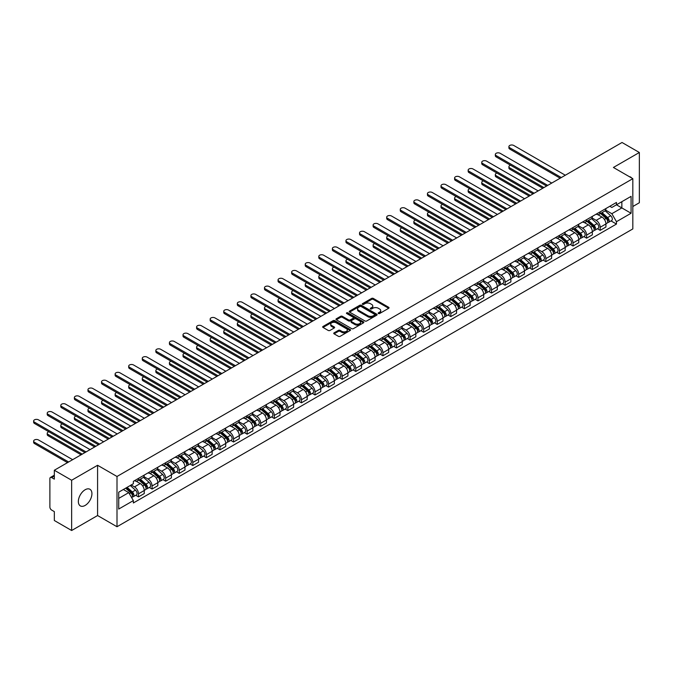 <?xml version="1.0" encoding="UTF-8"?>
<svg xmlns="http://www.w3.org/2000/svg" width="673" height="673" viewBox="0 0 673 673"><rect width="100%" height="100%" fill="white"/><g stroke="black" fill="none" stroke-linecap="round" stroke-linejoin="round"><path stroke-width="1.01" d="M378.419 313.525A0.85 0.488 0 0 0 379.614 313.525L388.691 308.284A1.211 0.698 0 0 0 389.044 307.788A1.211 0.698 0 0 0 388.691 307.292L373.313 298.417A1.211 0.698 0 0 0 371.605 298.417L362.52 303.658A0.85 0.488 0 0 0 363.723 304.347L364.892 303.666A3.87 2.229 0 0 1 370.36 303.666L371.647 304.406A3.87 2.229 0 0 1 372.775 305.988A3.87 2.229 0 0 1 371.647 307.569L370.47 308.242A0.85 0.488 0 0 0 371.664 308.932L372.842 308.259A3.87 2.229 0 0 1 378.31 308.259L379.589 309A3.87 2.229 0 0 1 380.725 310.573A3.87 2.229 0 0 1 379.589 312.154L378.419 312.836A0.85 0.488 0 0 0 378.419 313.525L378.419 312.836M85.143 505.431A9.599 5.544 120 0 0 91.41 496.968A9.599 5.544 120 0 0 89.938 489.279A9.599 5.544 120 0 0 85.143 489.751A9.599 5.544 120 0 0 78.867 498.213A9.599 5.544 120 0 0 80.339 505.903A9.599 5.544 120 0 0 85.143 505.431M631.678 178.017A9.599 5.544 120 0 0 630.66 177.092A9.599 5.544 120 0 0 629.348 176.671M334.094 332.849A1.211 0.698 0 0 0 333.741 333.337A1.211 0.698 0 0 0 334.094 333.833L338.41 336.323A1.211 0.698 0 0 0 340.117 336.323L350.196 330.502A1.211 0.698 0 0 0 350.557 330.014A1.211 0.698 0 0 0 350.196 329.518L334.817 320.642A1.211 0.698 0 0 0 333.11 320.642L323.032 326.455A1.211 0.698 0 0 0 322.678 326.952A1.211 0.698 0 0 0 323.032 327.448L328.239 330.451A1.211 0.698 0 0 0 329.947 330.451L334.262 327.961A1.211 0.698 0 0 0 334.616 327.473A1.211 0.698 0 0 0 334.262 326.977L331.68 325.488A3.23 1.868 0 0 1 330.737 324.167A3.23 1.868 0 0 1 332.731 322.443A3.23 1.868 0 0 1 336.248 322.847L346.376 328.693A3.23 1.868 0 0 1 347.318 330.014A3.23 1.868 0 0 1 345.325 331.739A3.23 1.868 0 0 1 341.808 331.326L340.117 330.359A1.211 0.698 0 0 0 338.41 330.359L334.094 332.849L334.094 333.833L338.41 331.36L338.41 330.359M117.001 476.484L97.585 465.279L71.649 480.253L54.328 470.25L622.029 142.491L639.35 152.493L613.414 167.468L632.822 178.673L117.001 476.484L117.001 526.74L632.822 228.929L632.822 178.673M364.976 320.987A1.211 0.698 0 0 0 366.692 320.987L376.771 315.166A1.211 0.698 0 0 0 377.124 314.67A1.211 0.698 0 0 0 376.771 314.173L361.393 305.298A1.211 0.698 0 0 0 359.685 305.298L349.598 311.119A1.211 0.698 0 0 0 349.245 311.607A1.211 0.698 0 0 0 349.598 312.104L364.976 320.987M346.99 313.702A0.85 0.488 0 0 1 347.848 313.828L347.848 312.819L363.487 321.845A1.211 0.698 0 0 1 363.841 322.342A1.211 0.698 0 0 1 363.487 322.83L353.401 328.651A1.211 0.698 0 0 1 351.693 328.651L336.315 319.776L336.315 318.792A1.211 0.698 0 0 0 335.962 319.28A1.211 0.698 0 0 0 336.315 319.776M336.315 318.792L340.631 316.302A1.211 0.698 0 0 1 342.338 316.302L348.572 319.902A1.211 0.698 0 0 0 350.288 319.902L353.148 318.245A1.211 0.698 0 0 0 353.502 317.749A1.211 0.698 0 0 0 353.148 317.261L346.654 313.509A0.85 0.488 0 0 1 347.848 312.819M71.649 480.253L71.649 530.509L54.328 520.507L54.328 511.615L51.628 510.058A2.465 1.422 -120 0 1 49.886 507.038L49.886 478.596A2.465 1.422 -120 0 1 50.399 477.468L54.328 475.197M632.822 206.518L639.35 202.75L639.35 152.493M71.649 530.509L97.585 515.535L117.001 526.74M54.328 470.25L54.328 479.151L51.628 477.586A2.465 1.422 -120 0 0 50.399 477.468M600.181 211.844A5.662 3.272 60 0 1 599.004 214.384L604.749 211.07A5.662 3.272 -120 0 0 605.927 208.529M592.03 217.943L596.177 220.34A5.662 3.272 60 0 1 600.181 227.272L605.927 223.958A5.662 3.272 -120 0 0 601.923 217.017L597.809 214.645M605.927 223.958L605.927 227.02L600.181 230.334L597.422 228.744M599.004 214.384A5.662 3.272 60 0 1 596.219 214.132M600.181 227.272L600.181 230.334M586.604 219.684A5.662 3.272 60 0 1 585.426 222.225L591.172 218.91A5.662 3.272 -120 0 0 592.349 216.37M583.844 236.585L586.604 238.175L592.349 234.86L592.349 231.798A5.662 3.272 -120 0 0 588.345 224.858L584.231 222.485M585.426 222.225A5.662 3.272 60 0 1 582.641 221.972M578.452 225.783L582.599 228.172A5.662 3.272 60 0 1 586.604 235.113L586.604 238.175M573.026 227.524A5.662 3.272 60 0 1 571.848 230.065L577.594 226.751A5.662 3.272 -120 0 0 578.763 224.21M570.267 244.425L573.026 246.015L578.763 242.701L578.763 239.638A5.662 3.272 -120 0 0 574.767 232.698L570.654 230.326M571.848 230.065A5.662 3.272 60 0 1 569.064 229.813M564.866 233.624L569.022 236.013A5.662 3.272 60 0 1 573.026 242.953L573.026 246.015M559.44 235.365A5.662 3.272 60 0 1 558.27 237.906L564.016 234.591A5.662 3.272 -120 0 0 565.185 232.042M556.689 252.266L559.44 253.856L565.185 250.541L565.185 247.471A5.662 3.272 -120 0 0 561.181 240.539L557.076 238.166M558.27 237.906A5.662 3.272 60 0 1 555.486 237.653M551.288 241.464L555.435 243.853A5.662 3.272 60 0 1 559.44 250.793L559.44 253.856M545.862 243.205A5.662 3.272 60 0 1 544.693 245.746L550.438 242.431A5.662 3.272 -120 0 0 551.608 239.882M543.111 260.106L545.862 261.696L551.608 258.382L551.608 255.311A5.662 3.272 -120 0 0 547.603 248.379L543.49 246.007M544.693 245.746A5.662 3.272 60 0 1 541.908 245.485M537.71 249.296L541.858 251.694A5.662 3.272 60 0 1 545.862 258.634L545.862 261.696M532.284 251.046A5.662 3.272 60 0 1 531.115 253.586L536.861 250.263A5.662 3.272 -120 0 0 538.03 247.723M529.533 267.947L532.284 269.536L538.03 266.222L538.03 263.151A5.662 3.272 -120 0 0 534.025 256.22L529.912 253.847M531.115 253.586A5.662 3.272 60 0 1 528.322 253.326M524.132 257.136L528.28 259.534A5.662 3.272 60 0 1 532.284 266.474L532.284 269.536M518.706 258.878A5.662 3.272 60 0 1 517.537 261.427L523.283 258.104A5.662 3.272 -120 0 0 524.452 255.563M515.955 275.787L518.706 277.377L524.452 274.062L524.452 270.992A5.662 3.272 -120 0 0 520.448 264.06L516.334 261.688M517.537 261.427A5.662 3.272 60 0 1 514.744 261.166M510.555 264.977L514.702 267.374A5.662 3.272 60 0 1 518.706 274.306L518.706 277.377M505.129 266.718A5.662 3.272 60 0 1 503.951 269.267L509.697 265.944A5.662 3.272 -120 0 0 510.874 263.404M502.369 283.627L505.129 285.217L510.874 281.894L510.874 278.832A5.662 3.272 -120 0 0 506.87 271.9L502.756 269.52M503.951 269.267A5.662 3.272 60 0 1 501.166 269.007M496.977 272.817L501.124 275.215A5.662 3.272 60 0 1 505.129 282.147L505.129 285.217M491.551 274.559A5.662 3.272 60 0 1 490.373 277.099L496.119 273.785A5.662 3.272 -120 0 0 497.297 271.244M488.791 291.468L491.551 293.058L497.297 289.735L497.297 286.673A5.662 3.272 -120 0 0 493.292 279.741L489.178 277.36M490.373 277.099A5.662 3.272 60 0 1 487.589 276.847M483.399 280.658L487.546 283.055A5.662 3.272 60 0 1 491.551 289.987L491.551 293.058M477.973 282.399A5.662 3.272 60 0 1 476.795 284.94L482.541 281.625A5.662 3.272 -120 0 0 483.719 279.085M475.214 299.308L477.973 300.898L483.719 297.575L483.719 294.513A5.662 3.272 -120 0 0 479.714 287.581L475.601 285.201M476.795 284.94A5.662 3.272 60 0 1 474.011 284.687M469.813 288.498L473.969 290.896A5.662 3.272 60 0 1 477.973 297.828L477.973 300.898M464.387 290.24A5.662 3.272 60 0 1 463.217 292.78L468.963 289.466A5.662 3.272 -120 0 0 470.133 286.925M461.636 307.14L464.387 308.73L470.133 305.416L470.133 302.354A5.662 3.272 -120 0 0 466.128 295.413L462.023 293.041M463.217 292.78A5.662 3.272 60 0 1 460.433 292.528M456.235 296.339L460.391 298.736A5.662 3.272 60 0 1 464.387 305.668L464.387 308.73M450.809 298.08A5.662 3.272 60 0 1 449.64 300.621L455.385 297.306A5.662 3.272 -120 0 0 456.555 294.766M448.058 314.981L450.809 316.571L456.555 313.256L456.555 310.194A5.662 3.272 -120 0 0 452.55 303.254L448.445 300.881M449.64 300.621A5.662 3.272 60 0 1 446.855 300.368M442.657 304.179L446.805 306.577A5.662 3.272 60 0 1 450.809 313.509L450.809 316.571M437.231 305.921A5.662 3.272 60 0 1 436.062 308.461L441.808 305.147A5.662 3.272 -120 0 0 442.977 302.606M434.48 322.821L437.231 324.411L442.977 321.097L442.977 318.035A5.662 3.272 -120 0 0 438.973 311.094L434.859 308.722M436.062 308.461A5.662 3.272 60 0 1 433.269 308.209M429.08 312.02L433.227 314.417A5.662 3.272 60 0 1 437.231 321.349L437.231 324.411M423.654 313.761A5.662 3.272 60 0 1 422.484 316.302L428.23 312.987A5.662 3.272 -120 0 0 429.399 310.446M420.903 330.662L423.654 332.252L429.399 328.937L429.399 325.875A5.662 3.272 -120 0 0 425.395 318.935L421.281 316.562M422.484 316.302A5.662 3.272 60 0 1 419.691 316.049M415.502 319.86L419.649 322.249A5.662 3.272 60 0 1 423.654 329.19L423.654 332.252M410.076 321.601A5.662 3.272 60 0 1 408.906 324.142L414.644 320.828A5.662 3.272 -120 0 0 415.821 318.279M407.325 338.502L410.076 340.092L415.821 336.778L415.821 333.707A5.662 3.272 -120 0 0 411.817 326.775L407.703 324.403M408.906 324.142A5.662 3.272 60 0 1 406.113 323.89M401.924 327.701L406.071 330.09A5.662 3.272 60 0 1 410.076 337.03L410.076 340.092M396.498 329.442A5.662 3.272 60 0 1 395.32 331.982L401.066 328.668A5.662 3.272 -120 0 0 402.244 326.119M393.739 346.343L396.498 347.933L402.244 344.618L402.244 341.548A5.662 3.272 -120 0 0 398.239 334.616L394.126 332.243M395.32 331.982A5.662 3.272 60 0 1 392.536 331.722M388.346 335.533L392.494 337.93A5.662 3.272 60 0 1 396.498 344.87L396.498 347.933M382.92 337.282A5.662 3.272 60 0 1 381.742 339.823L387.488 336.5A5.662 3.272 -120 0 0 388.666 333.959M380.161 354.183L382.92 355.773L388.666 352.459L388.666 349.388A5.662 3.272 -120 0 0 384.662 342.456L380.548 340.084M381.742 339.823A5.662 3.272 60 0 1 378.958 339.562M374.76 343.373L378.916 345.771A5.662 3.272 60 0 1 382.92 352.711L382.92 355.773M369.342 345.123A5.662 3.272 60 0 1 368.165 347.663L373.91 344.34A5.662 3.272 -120 0 0 375.08 341.8M366.583 362.024L369.342 363.613L375.08 360.299L375.08 357.228A5.662 3.272 -120 0 0 371.075 350.296L366.97 347.924M368.165 347.663A5.662 3.272 60 0 1 365.38 347.403M361.182 351.213L365.338 353.611A5.662 3.272 60 0 1 369.342 360.543L369.342 363.613M355.756 352.955A5.662 3.272 60 0 1 354.587 355.504L360.333 352.181A5.662 3.272 -120 0 0 361.502 349.64M353.005 369.864L355.756 371.454L361.502 368.139L361.502 365.069A5.662 3.272 -120 0 0 357.498 358.137L353.392 355.765M354.587 355.504A5.662 3.272 60 0 1 351.802 355.243M347.605 359.054L351.752 361.451A5.662 3.272 60 0 1 355.756 368.383L355.756 371.454M342.178 360.795A5.662 3.272 60 0 1 341.009 363.336L346.755 360.021A5.662 3.272 -120 0 0 347.924 357.481M339.428 377.704L342.178 379.294L347.924 375.971L347.924 372.909A5.662 3.272 -120 0 0 343.92 365.977L339.806 363.597M341.009 363.336A5.662 3.272 60 0 1 338.225 363.084M334.027 366.894L338.174 369.292A5.662 3.272 60 0 1 342.178 376.224L342.178 379.294M328.601 368.636A5.662 3.272 60 0 1 327.431 371.176L333.177 367.862A5.662 3.272 -120 0 0 334.346 365.321M325.85 385.545L328.601 387.135L334.346 383.812L334.346 380.75A5.662 3.272 -120 0 0 330.342 373.818L326.228 371.437M327.431 371.176A5.662 3.272 60 0 1 324.638 370.924M320.449 374.735L324.596 377.132A5.662 3.272 60 0 1 328.601 384.064L328.601 387.135M315.023 376.476A5.662 3.272 60 0 1 313.854 379.017L319.599 375.702A5.662 3.272 -120 0 0 320.769 373.162M312.272 393.377L315.023 394.975L320.769 391.652L320.769 388.59A5.662 3.272 -120 0 0 316.764 381.65L312.651 379.278M313.854 379.017A5.662 3.272 60 0 1 311.061 378.764M306.871 382.575L311.019 384.973A5.662 3.272 60 0 1 315.023 391.905L315.023 394.975M301.445 384.317A5.662 3.272 60 0 1 300.267 386.857L306.013 383.543A5.662 3.272 -120 0 0 307.191 381.002M298.686 401.217L301.445 402.807L307.191 399.493L307.191 396.431A5.662 3.272 -120 0 0 303.187 389.49L299.073 387.118M300.267 386.857A5.662 3.272 60 0 1 297.483 386.605M293.293 390.416L297.441 392.813A5.662 3.272 60 0 1 301.445 399.745L301.445 402.807M287.867 392.157A5.662 3.272 60 0 1 286.69 394.698L292.435 391.383A5.662 3.272 -120 0 0 293.613 388.843M285.108 409.058L287.867 410.648L293.613 407.333L293.613 404.271A5.662 3.272 -120 0 0 289.609 397.331L285.495 394.958M286.69 394.698A5.662 3.272 60 0 1 283.905 394.445M279.716 398.256L283.863 400.654A5.662 3.272 60 0 1 287.867 407.586L287.867 410.648M274.29 399.998A5.662 3.272 60 0 1 273.112 402.538L278.858 399.224A5.662 3.272 -120 0 0 280.027 396.683M271.53 416.898L274.29 418.488L280.035 415.174L280.035 412.112A5.662 3.272 -120 0 0 276.031 405.171L271.917 402.799M273.112 402.538A5.662 3.272 60 0 1 270.327 402.286M266.129 406.097L270.285 408.486A5.662 3.272 60 0 1 274.29 415.426L274.29 418.488M260.703 407.838A5.662 3.272 60 0 1 259.534 410.379L265.28 407.064A5.662 3.272 -120 0 0 266.449 404.523M257.952 424.739L260.703 426.329L266.449 423.014L266.449 419.952A5.662 3.272 -120 0 0 262.445 413.012L258.339 410.639M259.534 410.379A5.662 3.272 60 0 1 256.75 410.126M252.552 413.937L256.707 416.326A5.662 3.272 60 0 1 260.703 423.267L260.703 426.329M247.126 415.678A5.662 3.272 60 0 1 245.956 418.219L251.702 414.905A5.662 3.272 -120 0 0 252.871 412.356M244.375 432.579L247.126 434.169L252.871 430.855L252.871 427.784A5.662 3.272 -120 0 0 248.867 420.852L244.753 418.48M245.956 418.219A5.662 3.272 60 0 1 243.172 417.958M238.974 421.778L243.121 424.167A5.662 3.272 60 0 1 247.126 431.107L247.126 434.169M233.548 423.519A5.662 3.272 60 0 1 232.378 426.059L238.124 422.745A5.662 3.272 -120 0 0 239.294 420.196M230.797 440.42L233.548 442.01L239.294 438.695L239.294 435.624A5.662 3.272 -120 0 0 235.289 428.693L231.176 426.32M232.378 426.059A5.662 3.272 60 0 1 229.586 425.799M225.396 429.61L229.543 432.007A5.662 3.272 60 0 1 233.548 438.947L233.548 442.01M219.97 431.359A5.662 3.272 60 0 1 218.801 433.9L224.546 430.577A5.662 3.272 -120 0 0 225.716 428.036M217.219 448.26L219.97 449.85L225.716 446.536L225.716 443.465A5.662 3.272 -120 0 0 221.711 436.533L217.598 434.161M218.801 433.9A5.662 3.272 60 0 1 216.008 433.639M211.818 437.45L215.966 439.848A5.662 3.272 60 0 1 219.97 446.788L219.97 449.85M206.392 439.191A5.662 3.272 60 0 1 205.223 441.74L210.96 438.417A5.662 3.272 -120 0 0 212.138 435.877M203.641 456.101L206.392 457.69L212.138 454.376L212.138 451.305A5.662 3.272 -120 0 0 208.134 444.373L204.02 442.001M205.223 441.74A5.662 3.272 60 0 1 202.43 441.48M198.241 445.29L202.388 447.688A5.662 3.272 60 0 1 206.392 454.62L206.392 457.69M192.815 447.032A5.662 3.272 60 0 1 191.637 449.581L197.382 446.258A5.662 3.272 -120 0 0 198.56 443.717M190.055 463.941L192.815 465.531L198.56 462.208L198.56 459.146A5.662 3.272 -120 0 0 194.556 452.214L190.442 449.833M191.637 449.581A5.662 3.272 60 0 1 188.852 449.32M184.663 453.131L188.81 455.528A5.662 3.272 60 0 1 192.815 462.46L192.815 465.531M179.237 454.872A5.662 3.272 60 0 1 178.059 457.413L183.805 454.098A5.662 3.272 -120 0 0 184.982 451.558M176.477 471.781L179.237 473.371L184.982 470.048L184.982 466.986A5.662 3.272 -120 0 0 180.978 460.054L176.864 457.674M178.059 457.413A5.662 3.272 60 0 1 175.274 457.16M171.077 460.971L175.232 463.369A5.662 3.272 60 0 1 179.237 470.301L179.237 473.371M165.659 462.713A5.662 3.272 60 0 1 164.481 465.253L170.227 461.939A5.662 3.272 -120 0 0 171.396 459.398M162.9 479.622L165.659 481.212L171.396 477.889L171.396 474.827A5.662 3.272 -120 0 0 167.392 467.886L163.287 465.514M164.481 465.253A5.662 3.272 60 0 1 161.697 465.001M157.499 468.812L161.655 471.209A5.662 3.272 60 0 1 165.659 478.141L165.659 481.212M152.073 470.553A5.662 3.272 60 0 1 150.903 473.094L156.649 469.779A5.662 3.272 -120 0 0 157.819 467.239M149.322 487.454L152.073 489.044L157.819 485.729L157.819 482.667A5.662 3.272 -120 0 0 153.814 475.727L149.709 473.355M150.903 473.094A5.662 3.272 60 0 1 148.119 472.841M143.921 476.652L148.068 479.05A5.662 3.272 60 0 1 152.073 485.982L152.073 489.044M138.495 478.394A5.662 3.272 60 0 1 137.326 480.934L143.071 477.62A5.662 3.272 -120 0 0 144.241 475.079M135.744 495.294L138.495 496.884L144.241 493.57L144.241 490.508A5.662 3.272 -120 0 0 140.236 483.567L136.123 481.195M137.326 480.934A5.662 3.272 60 0 1 134.533 480.682M131.185 484.981L134.491 486.89A5.662 3.272 60 0 1 138.495 493.822L138.495 496.884M609.797 206.291L611.841 207.469L631.081 196.365L621.852 201.69L621.852 207.923L611.841 213.703L605.607 210.102M118.734 498.399L128.745 492.619L133.363 500.603L118.734 509.049L118.734 492.165L133.363 483.719L133.363 481.355L616.46 202.447L616.46 204.811L631.081 213.248L616.46 221.695L611.841 213.703M631.081 196.365L631.081 213.248M133.363 500.603L133.363 502.967L616.46 224.059L616.46 221.695M97.585 465.279L97.585 515.535M128.745 492.619L123.352 489.498M611.008 220.904L616.46 224.059M378.756 313.643L379.589 313.155A3.87 2.229 0 0 0 380.725 311.582L380.725 310.573M372.775 305.988L372.775 306.989A3.87 2.229 0 0 1 371.647 308.571L370.806 309.058M388.674 308.293L373.313 299.418A1.211 0.698 0 0 0 371.605 299.418L362.865 304.465M376.771 314.173L376.771 315.166L361.393 306.299A1.211 0.698 0 0 0 359.685 306.299L349.615 312.112M374.634 315.014A0.85 0.488 0 0 0 374.634 314.325L361.132 306.535A0.85 0.488 0 0 0 359.937 306.535L358.701 307.25A3.87 2.229 0 0 0 357.565 308.823A3.87 2.229 0 0 0 358.701 310.404L367.929 315.73A3.87 2.229 0 0 0 373.397 315.73L374.634 315.014L374.634 316.024A0.85 0.488 0 0 0 374.886 315.671L374.886 314.67M357.565 308.823L357.565 309.832A3.87 2.229 0 0 0 358.701 311.406L358.701 310.404M374.634 316.024L373.397 316.739A3.87 2.229 0 0 1 367.929 316.739L358.701 311.406M336.332 319.784L340.631 317.303L340.631 316.302M353.502 317.749L353.502 318.758A1.211 0.698 0 0 1 353.148 319.254L350.288 320.903A1.211 0.698 0 0 1 348.572 320.903L342.338 317.303A1.211 0.698 0 0 0 340.631 317.303M347.848 313.828L363.47 322.847M355.05 323.637A3.23 1.868 0 0 0 358.574 324.041A3.23 1.868 0 0 0 360.568 322.317A3.23 1.868 0 0 0 359.618 320.996L356.051 318.935A1.211 0.698 0 0 0 354.343 318.935L351.483 320.592A1.211 0.698 0 0 0 351.129 321.08A1.211 0.698 0 0 0 351.483 321.576L355.05 323.637L355.05 324.638A3.23 1.868 0 0 0 358.574 325.042A3.23 1.868 0 0 0 360.568 323.318L360.568 322.317M351.129 321.08L351.129 322.089A1.211 0.698 0 0 0 351.483 322.577L351.483 321.576M355.05 324.638L351.483 322.577M347.318 330.014L347.318 331.015A3.23 1.868 0 0 1 345.325 332.74A3.23 1.868 0 0 1 341.808 332.336L340.117 331.36A1.211 0.698 0 0 0 338.41 331.36M330.737 324.167L330.737 325.168A3.23 1.868 0 0 0 331.68 326.489L331.68 325.488M334.245 327.97L331.68 326.489M350.187 330.51L334.817 321.644A1.211 0.698 0 0 0 333.11 321.644L323.048 327.457L323.032 326.455M600.577 213.484L606.104 218.422A3.079 1.775 60 0 1 607.071 223.175L605.927 223.84M600.72 213.61L603.328 215.116M510.563 165.23A2.835 1.632 -0 0 0 508.914 166.719A2.835 1.632 -0 0 0 509.739 167.871L543.902 187.599M601.132 213.156L607.29 218.649A1.481 0.85 60 0 1 607.753 220.937A1.481 0.85 60 0 1 607.618 220.988M602.049 212.626L607.584 217.564A3.079 1.775 60 0 1 608.552 222.326A3.079 1.775 60 0 1 607.626 222.427M605.136 210.775L610.722 215.755A3.079 1.775 60 0 1 611.681 220.517L608.552 222.326M542.775 188.247L509.739 169.175A2.835 1.632 180 0 1 508.914 168.023L508.914 166.719M560.18 178.202L509.739 149.078A2.835 1.632 180 0 1 508.914 147.917L508.914 146.613A2.835 1.632 -0 0 0 509.739 147.766L561.316 177.546M565.32 175.232L513.743 145.461A2.835 1.632 -0 0 0 510.656 145.099A2.835 1.632 -0 0 0 508.914 146.613M586.991 221.324L592.526 226.263A3.079 1.775 60 0 1 593.493 231.016L592.341 231.68M587.142 221.451L589.741 222.956M496.985 173.07A2.835 1.632 -0 0 0 495.336 174.551A2.835 1.632 -0 0 0 496.161 175.712L530.324 195.439M587.554 220.996L593.712 226.49A1.481 0.85 60 0 1 594.175 228.778A1.481 0.85 60 0 1 594.04 228.828M588.471 220.466L594.007 225.405A3.079 1.775 60 0 1 594.974 230.166A3.079 1.775 60 0 1 594.04 230.259M591.559 218.616L597.144 223.596A3.079 1.775 60 0 1 598.104 228.357L594.974 230.166M529.197 196.087L496.161 177.016A2.835 1.632 180 0 1 495.336 175.863L495.336 174.551M573.413 229.165L578.948 234.095A3.079 1.775 60 0 1 579.916 238.856L578.763 239.521M573.564 229.291L576.164 230.797M483.407 180.911A2.835 1.632 -0 0 0 481.75 182.391A2.835 1.632 -0 0 0 482.583 183.552L516.746 203.271M573.976 228.837L580.126 234.33A1.481 0.85 60 0 1 580.597 236.618A1.481 0.85 60 0 1 580.463 236.669M574.893 228.307L580.429 233.245A3.079 1.775 60 0 1 581.396 238.006A3.079 1.775 60 0 1 580.463 238.099M577.981 226.456L583.558 231.436A3.079 1.775 60 0 1 584.526 236.198L581.396 238.006M515.619 203.927L482.583 184.856A2.835 1.632 180 0 1 481.75 183.704L481.75 182.391M546.602 186.034L496.161 156.918A2.835 1.632 180 0 1 495.336 155.757L495.336 154.453A2.835 1.632 -0 0 0 496.161 155.606L547.738 185.386M551.742 183.073L500.165 153.301A2.835 1.632 -0 0 0 497.078 152.939A2.835 1.632 -0 0 0 495.336 154.453M533.024 193.874L482.583 164.759A2.835 1.632 180 0 1 481.75 163.598L481.75 162.294A2.835 1.632 -0 0 0 482.583 163.446L534.16 193.227M538.164 190.913L486.587 161.133A2.835 1.632 -0 0 0 483.5 160.78A2.835 1.632 -0 0 0 481.75 162.294M559.835 236.997L565.37 241.935A3.079 1.775 60 0 1 566.338 246.697L565.185 247.361M559.986 237.132L562.586 238.637M469.83 188.751A2.835 1.632 -0 0 0 468.172 190.232A2.835 1.632 -0 0 0 469.005 191.393L503.168 211.112M560.39 236.677L566.548 242.171A1.481 0.85 60 0 1 567.011 244.459A1.481 0.85 60 0 1 566.876 244.509M561.316 236.147L566.851 241.085A3.079 1.775 60 0 1 567.819 245.838A3.079 1.775 60 0 1 566.885 245.939M564.403 234.297L569.981 239.277A3.079 1.775 60 0 1 570.948 244.03L567.819 245.838M502.041 211.768L469.005 192.697A2.835 1.632 180 0 1 468.172 191.544L468.172 190.232M546.257 244.837L551.793 249.776A3.079 1.775 60 0 1 552.76 254.537L551.608 255.202M546.4 244.972L549.008 246.478M456.244 196.592A2.835 1.632 -0 0 0 454.595 198.072A2.835 1.632 -0 0 0 455.428 199.233L489.591 218.952M546.812 244.518L552.97 250.011A1.481 0.85 60 0 1 553.433 252.299A1.481 0.85 60 0 1 553.299 252.35M547.738 243.988L553.273 248.926A3.079 1.775 60 0 1 554.232 253.679A3.079 1.775 60 0 1 553.307 253.78M550.825 242.137L556.403 247.117A3.079 1.775 60 0 1 557.37 251.87L554.232 253.679M488.455 219.608L455.428 200.537A2.835 1.632 180 0 1 454.595 199.385L454.595 198.072M532.68 252.678L538.215 257.616A3.079 1.775 60 0 1 539.174 262.377L538.03 263.042M532.823 252.812L535.43 254.318M442.666 204.424A2.835 1.632 -0 0 0 441.017 205.913A2.835 1.632 -0 0 0 441.85 207.074L476.013 226.793M533.235 252.358L539.393 257.852A1.481 0.85 60 0 1 539.855 260.14A1.481 0.85 60 0 1 539.721 260.19M534.16 251.828L539.687 256.766A3.079 1.775 60 0 1 540.655 261.519A3.079 1.775 60 0 1 539.729 261.62M537.239 249.977L542.825 254.958A3.079 1.775 60 0 1 543.792 259.711L540.655 261.519M474.877 227.449L441.85 208.378A2.835 1.632 180 0 1 441.017 207.217L441.017 205.913M519.447 201.715L469.005 172.591A2.835 1.632 180 0 1 468.172 171.438L468.172 170.134A2.835 1.632 -0 0 0 469.005 171.287L520.574 201.067M524.578 198.754L473.01 168.973A2.835 1.632 -0 0 0 469.922 168.62A2.835 1.632 -0 0 0 468.172 170.134M505.869 209.555L455.428 180.431A2.835 1.632 180 0 1 454.595 179.279L454.595 177.975A2.835 1.632 -0 0 0 455.428 179.127L506.996 208.908M511 206.594L459.432 176.814A2.835 1.632 -0 0 0 456.344 176.461A2.835 1.632 -0 0 0 454.595 177.975M492.291 217.396L441.85 188.272A2.835 1.632 180 0 1 441.017 187.119L441.017 185.815A2.835 1.632 -0 0 0 441.85 186.968L493.418 216.74M497.423 214.435L445.854 184.654A2.835 1.632 -0 0 0 442.767 184.301A2.835 1.632 -0 0 0 441.017 185.815M519.102 260.518L524.629 265.456A3.079 1.775 60 0 1 525.596 270.218L524.452 270.882M519.245 260.653L521.853 262.15M429.088 212.264A2.835 1.632 -0 0 0 427.439 213.753A2.835 1.632 -0 0 0 428.264 214.906L462.435 234.633M519.657 260.199L525.815 265.692A1.481 0.85 60 0 1 526.278 267.972A1.481 0.85 60 0 1 526.143 268.031M520.582 259.669L526.109 264.607A3.079 1.775 60 0 1 527.077 269.36A3.079 1.775 60 0 1 526.151 269.461M523.661 257.809L529.247 262.79A3.079 1.775 60 0 1 530.215 267.551L527.077 269.36M461.299 235.289L428.264 216.218A2.835 1.632 180 0 1 427.439 215.057L427.439 213.753M478.713 225.236L428.264 196.112A2.835 1.632 180 0 1 427.439 194.96L427.439 193.647A2.835 1.632 -0 0 0 428.264 194.808L479.841 224.58M483.845 222.275L432.268 192.495A2.835 1.632 -0 0 0 429.189 192.142A2.835 1.632 -0 0 0 427.439 193.647M505.524 268.359L511.051 273.297A3.079 1.775 60 0 1 512.018 278.058L510.874 278.715M505.667 268.493L508.275 269.991M415.51 220.105A2.835 1.632 -0 0 0 413.861 221.594A2.835 1.632 -0 0 0 414.686 222.746L448.857 242.473M506.079 268.039L512.237 273.532A1.481 0.85 60 0 1 512.7 275.812A1.481 0.85 60 0 1 512.565 275.871M506.996 267.509L512.532 272.439A3.079 1.775 60 0 1 513.499 277.2A3.079 1.775 60 0 1 512.574 277.301M510.084 265.65L515.669 270.63A3.079 1.775 60 0 1 516.637 275.392L513.499 277.2M447.722 243.13L414.686 224.059A2.835 1.632 180 0 1 413.861 222.898L413.861 221.594M465.127 233.077L414.686 203.953A2.835 1.632 180 0 1 413.861 202.8L413.861 201.488A2.835 1.632 -0 0 0 414.686 202.649L466.263 232.421M470.267 230.107L418.69 200.335A2.835 1.632 -0 0 0 415.611 199.982A2.835 1.632 -0 0 0 413.861 201.488M491.938 276.199L497.473 281.137A3.079 1.775 60 0 1 498.441 285.899L497.297 286.555M492.089 276.334L494.689 277.831M401.932 227.945A2.835 1.632 -0 0 0 400.284 229.434A2.835 1.632 -0 0 0 401.108 230.587L435.271 250.314M492.501 275.88L498.659 281.373A1.481 0.85 60 0 1 499.122 283.653A1.481 0.85 60 0 1 498.987 283.712M493.418 275.341L498.954 280.279A3.079 1.775 60 0 1 499.921 285.041A3.079 1.775 60 0 1 498.987 285.142M496.506 273.49L502.092 278.471A3.079 1.775 60 0 1 503.051 283.232L499.921 285.041M434.144 250.97L401.108 231.899A2.835 1.632 180 0 1 400.284 230.738L400.284 229.434M451.549 240.917L401.108 211.793A2.835 1.632 180 0 1 400.284 210.641L400.284 209.328A2.835 1.632 -0 0 0 401.108 210.489L452.685 240.261M456.689 237.948L405.112 208.176A2.835 1.632 -0 0 0 402.025 207.822A2.835 1.632 -0 0 0 400.284 209.328M478.36 284.04L483.895 288.978A3.079 1.775 60 0 1 484.863 293.739L483.71 294.395M478.511 284.166L481.111 285.672M388.355 235.786A2.835 1.632 -0 0 0 386.706 237.275A2.835 1.632 -0 0 0 387.53 238.427L421.693 258.154M478.924 283.72L485.082 289.213A1.481 0.85 60 0 1 485.544 291.493A1.481 0.85 60 0 1 485.41 291.552M479.841 283.182L485.376 288.12A3.079 1.775 60 0 1 486.343 292.881A3.079 1.775 60 0 1 485.41 292.982M482.928 281.331L488.505 286.311A3.079 1.775 60 0 1 489.473 291.072L486.343 292.881M420.566 258.802L387.53 239.731A2.835 1.632 180 0 1 386.706 238.579L386.706 237.275M437.972 248.758L387.53 219.634A2.835 1.632 180 0 1 386.706 218.481L386.706 217.169A2.835 1.632 -0 0 0 387.53 218.33L439.107 248.101M443.112 245.788L391.535 216.016A2.835 1.632 -0 0 0 388.447 215.663A2.835 1.632 -0 0 0 386.706 217.169M464.782 291.88L470.318 296.818A3.079 1.775 60 0 1 471.285 301.571L470.133 302.236M464.934 292.006L467.533 293.512M374.777 243.626A2.835 1.632 -0 0 0 373.12 245.115A2.835 1.632 -0 0 0 373.952 246.268L408.116 265.995M465.346 291.56L471.495 297.054A1.481 0.85 60 0 1 471.966 299.334A1.481 0.85 60 0 1 471.832 299.384M466.263 291.022L471.798 295.96A3.079 1.775 60 0 1 472.766 300.722A3.079 1.775 60 0 1 471.832 300.823M469.35 289.171L474.928 294.151A3.079 1.775 60 0 1 475.895 298.913L472.766 300.722M406.988 266.643L373.952 247.571A2.835 1.632 180 0 1 373.12 246.419L373.12 245.115M424.394 256.598L373.952 227.474A2.835 1.632 180 0 1 373.12 226.313L373.12 225.009A2.835 1.632 -0 0 0 373.952 226.17L425.529 255.942M429.525 253.628L377.957 223.857A2.835 1.632 -0 0 0 374.869 223.503A2.835 1.632 -0 0 0 373.12 225.009M451.204 299.721L456.74 304.659A3.079 1.775 60 0 1 457.707 309.412L456.555 310.076M451.347 299.847L453.955 301.353M361.191 251.466A2.835 1.632 -0 0 0 359.542 252.955A2.835 1.632 -0 0 0 360.375 254.108L394.538 273.835M451.76 299.392L457.918 304.894A1.481 0.85 60 0 1 458.38 307.174A1.481 0.85 60 0 1 458.246 307.225M452.685 298.862L458.22 303.801A3.079 1.775 60 0 1 459.188 308.562A3.079 1.775 60 0 1 458.254 308.663M455.772 297.012L461.35 301.992A3.079 1.775 60 0 1 462.317 306.753L459.188 308.562M393.402 274.483L360.375 255.412A2.835 1.632 180 0 1 359.542 254.259L359.542 252.955M410.816 264.439L360.375 235.314A2.835 1.632 180 0 1 359.542 234.154L359.542 232.85A2.835 1.632 -0 0 0 360.375 234.002L411.943 263.782M415.948 261.469L364.379 231.697A2.835 1.632 -0 0 0 361.292 231.344A2.835 1.632 -0 0 0 359.542 232.85M437.627 307.561L443.162 312.499A3.079 1.775 60 0 1 444.121 317.252L442.977 317.917M437.77 307.687L440.378 309.193M347.613 259.307A2.835 1.632 -0 0 0 345.964 260.788A2.835 1.632 -0 0 0 346.797 261.948L380.96 281.676M438.182 307.233L444.34 312.726A1.481 0.85 60 0 1 444.803 315.014A1.481 0.85 60 0 1 444.668 315.065M439.107 306.703L444.643 311.641A3.079 1.775 60 0 1 445.602 316.403A3.079 1.775 60 0 1 444.676 316.495M442.195 304.852L447.772 309.832A3.079 1.775 60 0 1 448.74 314.594L445.602 316.403M379.824 282.324L346.797 263.252A2.835 1.632 180 0 1 345.964 262.1L345.964 260.788M397.238 272.271L346.797 243.155A2.835 1.632 180 0 1 345.964 241.994L345.964 240.69A2.835 1.632 -0 0 0 346.797 241.843L398.366 271.623M402.37 269.309L350.801 239.538A2.835 1.632 -0 0 0 347.714 239.176A2.835 1.632 -0 0 0 345.964 240.69M424.049 315.401L429.584 320.331A3.079 1.775 60 0 1 430.543 325.093L429.399 325.757M424.192 315.528L426.8 317.033M334.035 267.147A2.835 1.632 -0 0 0 332.386 268.628A2.835 1.632 -0 0 0 333.219 269.789L367.382 289.508M424.604 315.073L430.762 320.567A1.481 0.85 60 0 1 431.225 322.855A1.481 0.85 60 0 1 431.09 322.905M425.529 314.543L431.057 319.482A3.079 1.775 60 0 1 432.024 324.243A3.079 1.775 60 0 1 431.099 324.336M428.608 312.693L434.194 317.673A3.079 1.775 60 0 1 435.162 322.434L432.024 324.243M366.247 290.164L333.219 271.093A2.835 1.632 180 0 1 332.386 269.94L332.386 268.628M383.66 280.111L333.219 250.995A2.835 1.632 180 0 1 332.386 249.834L332.386 248.53A2.835 1.632 -0 0 0 333.219 249.683L384.788 279.463M388.792 277.15L337.223 247.37A2.835 1.632 -0 0 0 334.136 247.016A2.835 1.632 -0 0 0 332.386 248.53M410.471 323.233L415.998 328.172A3.079 1.775 60 0 1 416.966 332.933L415.821 333.598M410.614 323.368L413.222 324.874M320.457 274.988A2.835 1.632 -0 0 0 318.809 276.468A2.835 1.632 -0 0 0 319.633 277.629L353.805 297.348M411.026 322.914L417.184 328.407A1.481 0.85 60 0 1 417.647 330.695A1.481 0.85 60 0 1 417.512 330.746M411.952 322.384L417.479 327.322A3.079 1.775 60 0 1 418.446 332.083A3.079 1.775 60 0 1 417.521 332.176M415.031 320.533L420.617 325.513A3.079 1.775 60 0 1 421.584 330.266L418.446 332.083M352.669 298.004L319.633 278.933A2.835 1.632 180 0 1 318.809 277.781L318.809 276.468M370.074 287.951L319.633 258.827A2.835 1.632 180 0 1 318.809 257.675L318.809 256.371A2.835 1.632 -0 0 0 319.633 257.523L371.21 287.304M375.214 284.99L323.637 255.21A2.835 1.632 -0 0 0 320.558 254.857A2.835 1.632 -0 0 0 318.809 256.371M396.885 331.074L402.42 336.012A3.079 1.775 60 0 1 403.388 340.774L402.244 341.438M397.036 331.209L399.644 332.714M306.88 282.828A2.835 1.632 -0 0 0 305.231 284.309A2.835 1.632 -0 0 0 306.055 285.47L340.218 305.189M397.449 330.754L403.607 336.248A1.481 0.85 60 0 1 404.069 338.536A1.481 0.85 60 0 1 403.935 338.586M398.366 330.224L403.901 335.162A3.079 1.775 60 0 1 404.868 339.915A3.079 1.775 60 0 1 403.935 340.016M401.453 328.374L407.039 333.354A3.079 1.775 60 0 1 407.998 338.107L404.868 339.915M339.091 305.845L306.055 286.774A2.835 1.632 180 0 1 305.231 285.621L305.231 284.309M356.497 295.792L306.055 266.668A2.835 1.632 180 0 1 305.231 265.515L305.231 264.211A2.835 1.632 -0 0 0 306.055 265.364L357.632 295.144M361.637 292.831L310.06 263.05A2.835 1.632 -0 0 0 306.972 262.697A2.835 1.632 -0 0 0 305.231 264.211M383.307 338.914L388.843 343.853A3.079 1.775 60 0 1 389.81 348.614L388.658 349.279M383.459 339.049L386.058 340.555M293.302 290.669A2.835 1.632 -0 0 0 291.653 292.149A2.835 1.632 -0 0 0 292.477 293.31L326.641 313.029M383.871 338.595L390.029 344.088A1.481 0.85 60 0 1 390.491 346.376A1.481 0.85 60 0 1 390.357 346.427M384.788 338.065L390.323 343.003A3.079 1.775 60 0 1 391.291 347.756A3.079 1.775 60 0 1 390.357 347.857M387.875 336.214L393.453 341.194A3.079 1.775 60 0 1 394.42 345.947L391.291 347.756M325.513 313.685L292.477 294.614A2.835 1.632 180 0 1 291.653 293.453L291.653 292.149M342.919 303.632L292.477 274.508A2.835 1.632 180 0 1 291.653 273.356L291.653 272.052A2.835 1.632 -0 0 0 292.477 273.204L344.054 302.976M348.059 300.671L296.482 270.891A2.835 1.632 -0 0 0 293.394 270.538A2.835 1.632 -0 0 0 291.653 272.052M369.729 346.755L375.265 351.693A3.079 1.775 60 0 1 376.232 356.454L375.08 357.119M369.881 346.889L372.48 348.395M279.724 298.501A2.835 1.632 -0 0 0 278.067 299.99A2.835 1.632 -0 0 0 278.9 301.142L313.063 320.87M370.293 346.435L376.443 351.929A1.481 0.85 60 0 1 376.914 354.217A1.481 0.85 60 0 1 376.779 354.267M371.21 345.905L376.745 350.843A3.079 1.775 60 0 1 377.713 355.596A3.079 1.775 60 0 1 376.779 355.697M374.297 344.046L379.875 349.035A3.079 1.775 60 0 1 380.842 353.788L377.713 355.596M311.936 321.526L278.9 302.455A2.835 1.632 180 0 1 278.067 301.294L278.067 299.99M329.341 311.473L278.9 282.349A2.835 1.632 180 0 1 278.067 281.196L278.067 279.892A2.835 1.632 -0 0 0 278.9 281.045L330.477 310.817M334.481 308.512L282.904 278.731A2.835 1.632 -0 0 0 279.817 278.378A2.835 1.632 -0 0 0 278.067 279.892M356.152 354.595L361.687 359.533A3.079 1.775 60 0 1 362.654 364.295L361.502 364.959M356.303 354.73L358.902 356.227M266.146 306.341A2.835 1.632 -0 0 0 264.489 307.83A2.835 1.632 -0 0 0 265.322 308.983L299.485 328.71M356.707 354.276L362.865 359.769A1.481 0.85 60 0 1 363.327 362.049A1.481 0.85 60 0 1 363.193 362.108M357.632 353.746L363.168 358.675A3.079 1.775 60 0 1 364.135 363.437A3.079 1.775 60 0 1 363.201 363.538M360.72 351.886L366.297 356.867A3.079 1.775 60 0 1 367.265 361.628L364.135 363.437M298.358 329.366L265.322 310.295A2.835 1.632 180 0 1 264.489 309.134L264.489 307.83M315.763 319.313L265.322 290.189A2.835 1.632 180 0 1 264.489 289.037L264.489 287.724A2.835 1.632 -0 0 0 265.322 288.885L316.89 318.657M320.895 316.344L269.326 286.572A2.835 1.632 -0 0 0 266.239 286.218A2.835 1.632 -0 0 0 264.489 287.724M342.574 362.436L348.109 367.374A3.079 1.775 60 0 1 349.077 372.135L347.924 372.792M342.717 362.57L345.325 364.068M252.56 314.182A2.835 1.632 -0 0 0 250.911 315.671A2.835 1.632 -0 0 0 251.744 316.823L285.907 336.55M343.129 362.116L349.287 367.609A1.481 0.85 60 0 1 349.75 369.889A1.481 0.85 60 0 1 349.615 369.948M344.054 361.578L349.59 366.516A3.079 1.775 60 0 1 350.549 371.277A3.079 1.775 60 0 1 349.624 371.378M347.142 359.727L352.719 364.707A3.079 1.775 60 0 1 353.687 369.469L350.549 371.277M284.772 337.207L251.744 318.136A2.835 1.632 180 0 1 250.911 316.975L250.911 315.671M302.185 327.154L251.744 298.03A2.835 1.632 180 0 1 250.911 296.877L250.911 295.565A2.835 1.632 -0 0 0 251.744 296.726L303.313 326.498M307.317 324.184L255.748 294.412A2.835 1.632 -0 0 0 252.661 294.059A2.835 1.632 -0 0 0 250.911 295.565M328.996 370.276L334.531 375.214A3.079 1.775 60 0 1 335.491 379.976L334.346 380.632M329.139 370.411L331.747 371.908M238.982 322.022A2.835 1.632 -0 0 0 237.333 323.511A2.835 1.632 -0 0 0 238.166 324.664L272.329 344.391M329.551 369.957L335.709 375.45A1.481 0.85 60 0 1 336.172 377.73A1.481 0.85 60 0 1 336.037 377.789M330.477 369.418L336.004 374.356A3.079 1.775 60 0 1 336.971 379.118A3.079 1.775 60 0 1 336.046 379.219M333.556 367.567L339.142 372.548A3.079 1.775 60 0 1 340.109 377.309L336.971 379.118M271.194 345.047L238.166 325.976A2.835 1.632 180 0 1 237.333 324.815L237.333 323.511M288.608 334.994L238.166 305.87A2.835 1.632 180 0 1 237.333 304.718L237.333 303.405A2.835 1.632 -0 0 0 238.166 304.566L289.735 334.338M293.739 332.025L242.171 302.253A2.835 1.632 -0 0 0 239.083 301.899A2.835 1.632 -0 0 0 237.333 303.405M315.418 378.117L320.945 383.055A3.079 1.775 60 0 1 321.913 387.808L320.769 388.472M315.561 378.243L318.169 379.749M225.405 329.863A2.835 1.632 -0 0 0 223.756 331.352A2.835 1.632 -0 0 0 224.58 332.504L258.752 352.231M315.974 377.797L322.131 383.29A1.481 0.85 60 0 1 322.594 385.57A1.481 0.85 60 0 1 322.46 385.629M316.899 377.259L322.426 382.197A3.079 1.775 60 0 1 323.393 386.958A3.079 1.775 60 0 1 322.468 387.059M319.978 375.408L325.564 380.388A3.079 1.775 60 0 1 326.531 385.149L323.393 386.958M257.616 352.879L224.58 333.808A2.835 1.632 180 0 1 223.756 332.655L223.756 331.352M275.03 342.835L224.58 313.711A2.835 1.632 180 0 1 223.756 312.55L223.756 311.246A2.835 1.632 -0 0 0 224.58 312.407L276.157 342.178M280.161 339.865L228.584 310.093A2.835 1.632 -0 0 0 225.505 309.74A2.835 1.632 -0 0 0 223.756 311.246M301.841 385.957L307.368 390.895A3.079 1.775 60 0 1 308.335 395.648L307.191 396.313M301.984 386.083L304.591 387.589M211.827 337.703A2.835 1.632 -0 0 0 210.178 339.192A2.835 1.632 -0 0 0 211.002 340.345L245.165 360.072M302.396 385.629L308.554 391.131A1.481 0.85 60 0 1 309.016 393.411A1.481 0.85 60 0 1 308.882 393.461M303.313 385.099L308.848 390.037A3.079 1.775 60 0 1 309.816 394.799A3.079 1.775 60 0 1 308.89 394.9M306.4 383.248L311.986 388.228A3.079 1.775 60 0 1 312.953 392.99L309.816 394.799M244.038 360.72L211.002 341.648A2.835 1.632 180 0 1 210.178 340.496L210.178 339.192M261.444 350.675L211.002 321.551A2.835 1.632 180 0 1 210.178 320.39L210.178 319.086A2.835 1.632 -0 0 0 211.002 320.239L262.579 350.019M266.584 347.705L215.007 317.934A2.835 1.632 -0 0 0 211.928 317.58A2.835 1.632 -0 0 0 210.178 319.086M288.254 393.798L293.79 398.736A3.079 1.775 60 0 1 294.757 403.489L293.613 404.153M288.406 393.924L291.005 395.43M198.249 345.543A2.835 1.632 -0 0 0 196.6 347.032A2.835 1.632 -0 0 0 197.425 348.185L231.588 367.912M288.818 393.469L294.976 398.963A1.481 0.85 60 0 1 295.439 401.251A1.481 0.85 60 0 1 295.304 401.301M289.735 392.939L295.27 397.878A3.079 1.775 60 0 1 296.238 402.639A3.079 1.775 60 0 1 295.304 402.732M292.822 391.089L298.408 396.069A3.079 1.775 60 0 1 299.367 400.83L296.238 402.639M230.46 368.56L197.425 349.489A2.835 1.632 180 0 1 196.6 348.336L196.6 347.032M247.866 358.507L197.425 329.391A2.835 1.632 180 0 1 196.6 328.231L196.6 326.927A2.835 1.632 -0 0 0 197.425 328.079L249.002 357.859M253.006 355.546L201.429 325.774A2.835 1.632 -0 0 0 198.342 325.412A2.835 1.632 -0 0 0 196.6 326.927M274.677 401.638L280.212 406.576A3.079 1.775 60 0 1 281.179 411.329L280.027 411.994M274.828 401.764L277.427 403.27M184.671 353.384A2.835 1.632 -0 0 0 183.014 354.864A2.835 1.632 -0 0 0 183.847 356.025L218.01 375.753M275.24 401.31L281.398 406.803A1.481 0.85 60 0 1 281.861 409.091A1.481 0.85 60 0 1 281.726 409.142M276.157 400.78L281.693 405.718A3.079 1.775 60 0 1 282.66 410.48A3.079 1.775 60 0 1 281.726 410.572M279.245 398.929L284.822 403.909A3.079 1.775 60 0 1 285.789 408.671L282.66 410.48M216.883 376.4L183.847 357.329A2.835 1.632 180 0 1 183.014 356.177L183.014 354.864M234.288 366.348L183.847 337.232A2.835 1.632 180 0 1 183.014 336.071L183.014 334.767A2.835 1.632 -0 0 0 183.847 335.92L235.424 365.7M239.428 363.386L187.851 333.606A2.835 1.632 -0 0 0 184.764 333.253A2.835 1.632 -0 0 0 183.014 334.767M261.099 409.478L266.634 414.408A3.079 1.775 60 0 1 267.602 419.17L266.449 419.834M261.25 409.605L263.85 411.11M171.093 361.224A2.835 1.632 -0 0 0 169.436 362.705A2.835 1.632 -0 0 0 170.269 363.866L204.432 383.585M261.662 409.15L267.812 414.644A1.481 0.85 60 0 1 268.283 416.932A1.481 0.85 60 0 1 268.148 416.982M262.579 408.62L268.115 413.559A3.079 1.775 60 0 1 269.082 418.32A3.079 1.775 60 0 1 268.148 418.413M265.667 406.77L271.244 411.75A3.079 1.775 60 0 1 272.212 416.503L269.082 418.32M203.305 384.241L170.269 365.17A2.835 1.632 180 0 1 169.436 364.017L169.436 362.705M220.71 374.188L170.269 345.072A2.835 1.632 180 0 1 169.436 343.911L169.436 342.607A2.835 1.632 -0 0 0 170.269 343.76L221.846 373.54M225.842 371.227L174.273 341.447A2.835 1.632 -0 0 0 171.186 341.093A2.835 1.632 -0 0 0 169.436 342.607M247.521 417.31L253.056 422.249A3.079 1.775 60 0 1 254.024 427.01L252.871 427.675M247.664 417.445L250.272 418.951M157.507 369.065A2.835 1.632 -0 0 0 155.858 370.545A2.835 1.632 -0 0 0 156.691 371.706L190.854 391.425M248.076 416.991L254.234 422.484A1.481 0.85 60 0 1 254.697 424.772A1.481 0.85 60 0 1 254.562 424.823M249.002 416.461L254.537 421.399A3.079 1.775 60 0 1 255.496 426.152A3.079 1.775 60 0 1 254.571 426.253M252.089 414.61L257.666 419.59A3.079 1.775 60 0 1 258.634 424.343L255.496 426.152M189.719 392.081L156.691 373.01A2.835 1.632 180 0 1 155.858 371.858L155.858 370.545M207.133 382.028L156.691 352.904A2.835 1.632 180 0 1 155.858 351.752L155.858 350.448A2.835 1.632 -0 0 0 156.691 351.6L208.26 381.381M212.264 379.067L160.696 349.287A2.835 1.632 -0 0 0 157.608 348.934A2.835 1.632 -0 0 0 155.858 350.448M233.943 425.151L239.479 430.089A3.079 1.775 60 0 1 240.438 434.851L239.294 435.515M234.086 425.286L236.694 426.791M143.929 376.905A2.835 1.632 -0 0 0 142.281 378.386A2.835 1.632 -0 0 0 143.113 379.547L177.277 399.266M234.498 424.831L240.656 430.325A1.481 0.85 60 0 1 241.119 432.613A1.481 0.85 60 0 1 240.984 432.663M235.424 424.301L240.959 429.239A3.079 1.775 60 0 1 241.918 433.992A3.079 1.775 60 0 1 240.993 434.093M238.511 422.451L244.089 427.431A3.079 1.775 60 0 1 245.056 432.184L241.918 433.992M176.141 399.922L143.113 380.851A2.835 1.632 180 0 1 142.281 379.69L142.281 378.386M193.555 389.869L143.113 360.745A2.835 1.632 180 0 1 142.281 359.592L142.281 358.288A2.835 1.632 -0 0 0 143.113 359.441L194.682 389.213M198.686 386.908L147.118 357.127A2.835 1.632 -0 0 0 144.03 356.774A2.835 1.632 -0 0 0 142.281 358.288M220.365 432.991L225.892 437.93A3.079 1.775 60 0 1 226.86 442.691L225.716 443.356M220.508 433.126L223.116 434.632M130.352 384.737A2.835 1.632 -0 0 0 128.703 386.226A2.835 1.632 -0 0 0 129.536 387.379L163.699 407.106M220.921 432.672L227.079 438.165A1.481 0.85 60 0 1 227.541 440.453A1.481 0.85 60 0 1 227.407 440.504M221.846 432.142L227.373 437.08A3.079 1.775 60 0 1 228.34 441.833A3.079 1.775 60 0 1 227.415 441.934M224.925 430.291L230.511 435.271A3.079 1.775 60 0 1 231.478 440.024L228.34 441.833M162.563 407.762L129.536 388.691A2.835 1.632 180 0 1 128.703 387.53L128.703 386.226M179.977 397.709L129.536 368.585A2.835 1.632 180 0 1 128.703 367.433L128.703 366.129A2.835 1.632 -0 0 0 129.536 367.281L181.104 397.053M185.109 394.748L133.532 364.968A2.835 1.632 -0 0 0 130.453 364.615A2.835 1.632 -0 0 0 128.703 366.129M206.788 440.832L212.315 445.77A3.079 1.775 60 0 1 213.282 450.531L212.138 451.196M206.931 440.966L209.539 442.464M116.774 392.578A2.835 1.632 -0 0 0 115.125 394.067A2.835 1.632 -0 0 0 115.949 395.219L150.121 414.947M207.343 440.512L213.501 446.006A1.481 0.85 60 0 1 213.964 448.285A1.481 0.85 60 0 1 213.829 448.344M208.268 439.982L213.795 444.92A3.079 1.775 60 0 1 214.763 449.673A3.079 1.775 60 0 1 213.837 449.774M211.347 438.123L216.933 443.103A3.079 1.775 60 0 1 217.901 447.865L214.763 449.673M148.985 415.603L115.949 396.532A2.835 1.632 180 0 1 115.125 395.371L115.125 394.067M166.391 405.55L115.949 376.426A2.835 1.632 180 0 1 115.125 375.273L115.125 373.961A2.835 1.632 -0 0 0 115.949 375.122L167.527 404.894M171.531 402.589L119.954 372.808A2.835 1.632 -0 0 0 116.875 372.455A2.835 1.632 -0 0 0 115.125 373.961M193.201 448.672L198.737 453.61A3.079 1.775 60 0 1 199.704 458.372L198.56 459.028M193.353 448.807L195.952 450.304M103.196 400.418A2.835 1.632 -0 0 0 101.547 401.907A2.835 1.632 -0 0 0 102.372 403.06L136.535 422.787M193.765 448.353L199.923 453.846A1.481 0.85 60 0 1 200.386 456.126A1.481 0.85 60 0 1 200.251 456.185M194.682 447.823L200.218 452.752A3.079 1.775 60 0 1 201.185 457.514A3.079 1.775 60 0 1 200.251 457.615M197.769 445.963L203.355 450.944A3.079 1.775 60 0 1 204.314 455.705L201.185 457.514M135.408 423.443L102.372 404.372A2.835 1.632 180 0 1 101.547 403.211L101.547 401.907M152.813 413.39L102.372 384.266A2.835 1.632 180 0 1 101.547 383.114L101.547 381.801A2.835 1.632 -0 0 0 102.372 382.962L153.949 412.734M157.953 410.421L106.376 380.649A2.835 1.632 -0 0 0 103.289 380.295A2.835 1.632 -0 0 0 101.547 381.801M179.624 456.513L185.159 461.451A3.079 1.775 60 0 1 186.127 466.212L184.974 466.869M179.775 456.647L182.375 458.145M89.618 408.259A2.835 1.632 -0 0 0 87.97 409.748A2.835 1.632 -0 0 0 88.794 410.9L122.957 430.627M180.187 456.193L186.345 461.686A1.481 0.85 60 0 1 186.808 463.966A1.481 0.85 60 0 1 186.673 464.025M181.104 455.655L186.64 460.593A3.079 1.775 60 0 1 187.607 465.354A3.079 1.775 60 0 1 186.673 465.455M184.192 453.804L189.769 458.784A3.079 1.775 60 0 1 190.737 463.546L187.607 465.354M121.83 431.284L88.794 412.213A2.835 1.632 180 0 1 87.97 411.052L87.97 409.748M139.235 421.231L88.794 392.107A2.835 1.632 180 0 1 87.97 390.954L87.97 389.642A2.835 1.632 -0 0 0 88.794 390.803L140.371 420.575M144.375 418.261L92.798 388.489A2.835 1.632 -0 0 0 89.711 388.136A2.835 1.632 -0 0 0 87.97 389.642M166.046 464.353L171.581 469.291A3.079 1.775 60 0 1 172.549 474.044L171.396 474.709M166.197 464.479L168.797 465.985M76.041 416.099A2.835 1.632 -0 0 0 74.383 417.588A2.835 1.632 -0 0 0 75.216 418.741L109.379 438.468M166.61 464.034L172.759 469.527A1.481 0.85 60 0 1 173.23 471.807A1.481 0.85 60 0 1 173.096 471.866M167.527 463.495L173.062 468.433A3.079 1.775 60 0 1 174.029 473.195A3.079 1.775 60 0 1 173.096 473.296M170.614 461.644L176.191 466.625A3.079 1.775 60 0 1 177.159 471.386L174.029 473.195M108.252 439.116L75.216 420.045A2.835 1.632 180 0 1 74.383 418.892L74.383 417.588M125.658 429.071L75.216 399.947A2.835 1.632 180 0 1 74.383 398.795L74.383 397.482A2.835 1.632 -0 0 0 75.216 398.643L126.793 428.415M130.798 426.102L79.221 396.33A2.835 1.632 -0 0 0 76.133 395.976A2.835 1.632 -0 0 0 74.383 397.482M152.468 472.194L158.004 477.132A3.079 1.775 60 0 1 158.971 481.885L157.819 482.549M152.611 472.32L155.219 473.826M62.463 423.94A2.835 1.632 -0 0 0 60.806 425.429A2.835 1.632 -0 0 0 61.638 426.581L95.802 446.308M153.023 471.874L159.181 477.367A1.481 0.85 60 0 1 159.644 479.647A1.481 0.85 60 0 1 159.509 479.698M153.949 471.336L159.484 476.274A3.079 1.775 60 0 1 160.452 481.035A3.079 1.775 60 0 1 159.518 481.136M157.036 469.485L162.614 474.465A3.079 1.775 60 0 1 163.581 479.226L160.452 481.035M94.666 446.956L61.638 427.885A2.835 1.632 180 0 1 60.806 426.732L60.806 425.429M112.08 436.912L61.638 407.788A2.835 1.632 180 0 1 60.806 406.627L60.806 405.323A2.835 1.632 -0 0 0 61.638 406.475L113.207 436.255M117.211 433.942L65.643 404.17A2.835 1.632 -0 0 0 62.555 403.817A2.835 1.632 -0 0 0 60.806 405.323M138.89 480.034L144.426 484.972A3.079 1.775 60 0 1 145.393 489.725L144.241 490.39M139.033 480.16L141.641 481.666M48.877 431.78A2.835 1.632 -0 0 0 47.228 433.269A2.835 1.632 -0 0 0 48.061 434.421L82.224 454.149M139.446 479.706L145.604 485.199A1.481 0.85 60 0 1 146.066 487.488A1.481 0.85 60 0 1 145.932 487.538M140.371 479.176L145.906 484.114A3.079 1.775 60 0 1 146.865 488.876A3.079 1.775 60 0 1 145.94 488.977M143.458 477.325L149.036 482.305A3.079 1.775 60 0 1 150.003 487.067L146.865 488.876M81.088 454.797L48.061 435.725A2.835 1.632 180 0 1 47.228 434.573L47.228 433.269M98.502 444.752L48.061 415.628A2.835 1.632 180 0 1 47.228 414.467L47.228 413.163A2.835 1.632 -0 0 0 48.061 414.316L99.629 444.096M103.634 441.782L52.065 412.011A2.835 1.632 -0 0 0 48.978 411.649A2.835 1.632 -0 0 0 47.228 413.163M125.649 488.177L130.848 492.813A3.079 1.775 60 0 1 131.807 497.566L131.656 497.658M125.7 488.144L128.063 489.507M72.65 459.676L38.487 439.949A2.835 1.632 -0 0 0 35.4 439.595A2.835 1.632 -0 0 0 33.65 441.101A2.835 1.632 -0 0 0 34.483 442.262L68.646 461.989M126.204 487.849L132.026 493.04A1.481 0.85 60 0 1 132.488 495.328A1.481 0.85 60 0 1 132.354 495.378M127.13 487.319L132.32 491.955A3.079 1.775 60 0 1 133.288 496.716A3.079 1.775 60 0 1 132.362 496.809M130.259 485.511L135.458 490.146A3.079 1.775 60 0 1 136.426 494.907L133.288 496.716M67.51 462.637L34.483 443.566A2.835 1.632 180 0 1 33.65 442.413L33.65 441.101M84.924 452.584L34.483 423.468A2.835 1.632 180 0 1 33.65 422.308L33.65 421.004A2.835 1.632 -0 0 0 34.483 422.156L86.051 451.936M90.056 449.623L38.487 419.851A2.835 1.632 -0 0 0 35.4 419.489A2.835 1.632 -0 0 0 33.65 421.004M152.073 485.982L157.819 482.667M165.659 478.141L171.396 474.827M179.237 470.301L184.982 466.986M192.815 462.46L198.56 459.146M206.392 454.62L212.138 451.305M219.97 446.788L225.716 443.465M233.548 438.947L239.294 435.624M247.126 431.107L252.871 427.784M260.703 423.267L266.449 419.952M274.29 415.426L280.035 412.112M287.867 407.586L293.613 404.271M301.445 399.745L307.191 396.431M315.023 391.905L320.769 388.59M328.601 384.064L334.346 380.75M342.178 376.224L347.924 372.909M355.756 368.383L361.502 365.069M369.342 360.543L375.08 357.228M382.92 352.711L388.666 349.388M396.498 344.87L402.244 341.548M410.076 337.03L415.821 333.707M423.654 329.19L429.399 325.875M437.231 321.349L442.977 318.035M450.809 313.509L456.555 310.194M464.387 305.668L470.133 302.354M477.973 297.828L483.719 294.513M491.551 289.987L497.297 286.673M505.129 282.147L510.874 278.832M518.706 274.306L524.452 270.992M532.284 266.474L538.03 263.151M545.862 258.634L551.608 255.311M559.44 250.793L565.185 247.471M573.026 242.953L578.763 239.638M586.604 235.113L592.349 231.798M138.495 493.822L144.241 490.508M134.491 486.89L140.236 483.567M148.068 479.05L153.814 475.727M161.655 471.209L167.392 467.886M175.232 463.369L180.978 460.054M188.81 455.528L194.556 452.214M202.388 447.688L208.134 444.373M215.966 439.848L221.711 436.533M229.543 432.007L235.289 428.693M243.121 424.167L248.867 420.852M256.707 416.326L262.445 413.012M270.285 408.486L276.031 405.171M283.863 400.654L289.609 397.331M297.441 392.813L303.187 389.49M311.019 384.973L316.764 381.65M324.596 377.132L330.342 373.818M338.174 369.292L343.92 365.977M351.752 361.451L357.498 358.137M365.338 353.611L371.075 350.296M378.916 345.771L384.662 342.456M392.494 337.93L398.239 334.616M406.071 330.09L411.817 326.775M419.649 322.249L425.395 318.935M433.227 314.417L438.973 311.094M446.805 306.577L452.55 303.254M460.391 298.736L466.128 295.413M473.969 290.896L479.714 287.581M487.546 283.055L493.292 279.741M501.124 275.215L506.87 271.9M514.702 267.374L520.448 264.06M528.28 259.534L534.025 256.22M541.858 251.694L547.603 248.379M555.435 243.853L561.181 240.539M569.022 236.013L574.767 232.698M582.599 228.172L588.345 224.858M596.177 220.34L601.923 217.017M54.328 476.03L51.628 477.586M379.589 313.155L379.589 312.154M370.47 308.932L370.47 308.242M371.647 308.571L371.647 307.569M362.52 304.347L362.52 303.658M371.605 299.418L371.605 298.417M373.313 299.418L373.313 298.417M388.691 308.284L388.691 307.292M349.598 312.104L349.598 311.119M359.685 306.299L359.685 305.298M361.393 306.299L361.393 305.298M367.929 316.739L367.929 315.73M373.397 316.739L373.397 315.73M342.338 317.303L342.338 316.302M348.572 320.903L348.572 319.902M350.288 320.903L350.288 319.902M353.148 319.254L353.148 318.245M363.487 322.83L363.487 321.845M340.117 331.36L340.117 330.359M341.808 332.336L341.808 331.326M334.262 327.961L334.262 326.977M333.11 321.644L333.11 320.642M334.817 321.644L334.817 320.642M350.196 330.502L350.196 329.518M606.104 218.422L604.379 219.415M608.056 220.264L607.5 220.584M610.722 215.755L607.584 217.564M509.739 169.175L509.739 167.871M509.739 147.766L509.739 149.078M592.526 226.263L590.801 227.255M594.478 228.105L593.923 228.425M597.144 223.596L594.007 225.405M496.161 177.016L496.161 175.712M578.948 234.095L577.224 235.096M580.9 235.937L580.345 236.265M583.558 231.436L580.429 233.245M482.583 184.856L482.583 183.552M496.161 155.606L496.161 156.918M482.583 163.446L482.583 164.759M565.37 241.935L563.646 242.936M567.322 243.777L566.767 244.097M569.981 239.277L566.851 241.085M469.005 192.697L469.005 191.393M551.793 249.776L550.068 250.777M553.744 251.618L553.189 251.938M556.403 247.117L553.273 248.926M455.428 200.537L455.428 199.233M538.215 257.616L536.482 258.617M540.167 259.458L539.611 259.778M542.825 254.958L539.687 256.766M441.85 208.378L441.85 207.074M469.005 171.287L469.005 172.591M455.428 179.127L455.428 180.431M441.85 186.968L441.85 188.272M524.629 265.456L522.904 266.458M526.58 267.299L526.034 267.618M529.247 262.79L526.109 264.607M428.264 216.218L428.264 214.906M428.264 194.808L428.264 196.112M511.051 273.297L509.326 274.29M513.003 275.139L512.447 275.459M515.669 270.63L512.532 272.439M414.686 224.059L414.686 222.746M414.686 202.649L414.686 203.953M497.473 281.137L495.749 282.13M499.425 282.98L498.87 283.299M502.092 278.471L498.954 280.279M401.108 231.899L401.108 230.587M401.108 210.489L401.108 211.793M483.895 288.978L482.171 289.97M485.847 290.82L485.292 291.14M488.505 286.311L485.376 288.12M387.53 239.731L387.53 238.427M387.53 218.33L387.53 219.634M470.318 296.818L468.593 297.811M472.269 298.661L471.714 298.98M474.928 294.151L471.798 295.96M373.952 247.571L373.952 246.268M373.952 226.17L373.952 227.474M456.74 304.659L455.015 305.651M458.692 306.501L458.136 306.821M461.35 301.992L458.22 303.801M360.375 255.412L360.375 254.108M360.375 234.002L360.375 235.314M443.162 312.499L441.438 313.492M445.114 314.341L444.559 314.661M447.772 309.832L444.643 311.641M346.797 263.252L346.797 261.948M346.797 241.843L346.797 243.155M429.584 320.331L427.851 321.332M431.528 322.174L430.981 322.502M434.194 317.673L431.057 319.482M333.219 271.093L333.219 269.789M333.219 249.683L333.219 250.995M415.998 328.172L414.274 329.173M417.95 330.014L417.395 330.334M420.617 325.513L417.479 327.322M319.633 278.933L319.633 277.629M319.633 257.523L319.633 258.827M402.42 336.012L400.696 337.013M404.372 337.854L403.817 338.174M407.039 333.354L403.901 335.162M306.055 286.774L306.055 285.47M306.055 265.364L306.055 266.668M388.843 343.853L387.118 344.854M390.794 345.695L390.239 346.015M393.453 341.194L390.323 343.003M292.477 294.614L292.477 293.31M292.477 273.204L292.477 274.508M375.265 351.693L373.54 352.694M377.216 353.535L376.661 353.855M379.875 349.035L376.745 350.843M278.9 302.455L278.9 301.142M278.9 281.045L278.9 282.349M361.687 359.533L359.962 360.526M363.639 361.376L363.084 361.695M366.297 356.867L363.168 358.675M265.322 310.295L265.322 308.983M265.322 288.885L265.322 290.189M348.109 367.374L346.385 368.367M350.061 369.216L349.506 369.536M352.719 364.707L349.59 366.516M251.744 318.136L251.744 316.823M251.744 296.726L251.744 298.03M334.531 375.214L332.799 376.207M336.483 377.057L335.928 377.376M339.142 372.548L336.004 374.356M238.166 325.976L238.166 324.664M238.166 304.566L238.166 305.87M320.945 383.055L319.221 384.047M322.897 384.897L322.342 385.217M325.564 380.388L322.426 382.197M224.58 333.808L224.58 332.504M224.58 312.407L224.58 313.711M307.368 390.895L305.643 391.888M309.319 392.738L308.764 393.057M311.986 388.228L308.848 390.037M211.002 341.648L211.002 340.345M211.002 320.239L211.002 321.551M293.79 398.736L292.065 399.728M295.741 400.578L295.186 400.898M298.408 396.069L295.27 397.878M197.425 349.489L197.425 348.185M197.425 328.079L197.425 329.391M280.212 406.576L278.487 407.569M282.164 408.418L281.608 408.738M284.822 403.909L281.693 405.718M183.847 357.329L183.847 356.025M183.847 335.92L183.847 337.232M266.634 414.408L264.91 415.409M268.586 416.251L268.031 416.57M271.244 411.75L268.115 413.559M170.269 365.17L170.269 363.866M170.269 343.76L170.269 345.072M253.056 422.249L251.332 423.25M255.008 424.091L254.453 424.411M257.666 419.59L254.537 421.399M156.691 373.01L156.691 371.706M156.691 351.6L156.691 352.904M239.479 430.089L237.754 431.09M241.43 431.931L240.875 432.251M244.089 427.431L240.959 429.239M143.113 380.851L143.113 379.547M143.113 359.441L143.113 360.745M225.892 437.93L224.168 438.931M227.844 439.772L227.297 440.092M230.511 435.271L227.373 437.08M129.536 388.691L129.536 387.379M129.536 367.281L129.536 368.585M212.315 445.77L210.59 446.763M214.266 447.612L213.711 447.932M216.933 443.103L213.795 444.92M115.949 396.532L115.949 395.219M115.949 375.122L115.949 376.426M198.737 453.61L197.012 454.603M200.689 455.453L200.133 455.772M203.355 450.944L200.218 452.752M102.372 404.372L102.372 403.06M102.372 382.962L102.372 384.266M185.159 461.451L183.435 462.444M187.111 463.293L186.556 463.613M189.769 458.784L186.64 460.593M88.794 412.213L88.794 410.9M88.794 390.803L88.794 392.107M171.581 469.291L169.857 470.284M173.533 471.134L172.978 471.453M176.191 466.625L173.062 468.433M75.216 420.045L75.216 418.741M75.216 398.643L75.216 399.947M158.004 477.132L156.279 478.124M159.955 478.974L159.4 479.294M162.614 474.465L159.484 476.274M61.638 427.885L61.638 426.581M61.638 406.475L61.638 407.788M144.426 484.972L142.701 485.965M146.377 486.815L145.822 487.134M149.036 482.305L145.906 484.114M48.061 435.725L48.061 434.421M48.061 414.316L48.061 415.628M130.848 492.813L129.359 493.671M132.8 494.655L132.244 494.975M135.458 490.146L132.32 491.955M34.483 443.566L34.483 442.262M34.483 422.156L34.483 423.468"/></g></svg>
